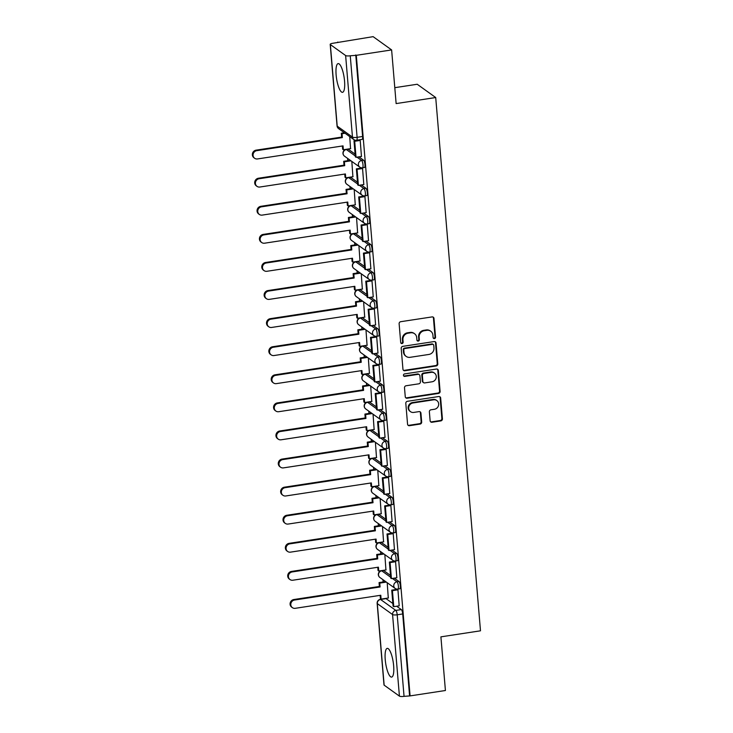 <?xml version="1.0" encoding="UTF-8"?>
<svg xmlns="http://www.w3.org/2000/svg" width="733" height="733" viewBox="0 0 733 733"><rect width="100%" height="100%" fill="white"/><g stroke="black" fill="none" stroke-linecap="round" stroke-linejoin="round"><path stroke-width="1.1" d="M434.431 338.609A1.283 1.191 125.7 0 0 435.549 337.189L433.973 318.415A1.823 1.704 125.7 0 0 432.085 316.913L400.722 321.695A1.823 1.704 125.7 0 0 399.128 323.729L400.704 342.513A1.283 1.191 125.7 0 0 402.023 343.557A1.283 1.191 125.7 0 0 403.141 342.137L402.939 339.709A5.846 5.461 125.7 0 1 408.034 333.203L410.654 332.8A5.846 5.461 125.7 0 1 416.701 337.601L416.903 340.039A1.283 1.191 125.7 0 0 418.231 341.083A1.283 1.191 125.7 0 0 419.349 339.663L419.139 337.235A5.846 5.461 125.7 0 1 424.242 330.73L426.853 330.326A5.846 5.461 125.7 0 1 432.91 335.128L433.111 337.565A1.283 1.191 125.7 0 0 434.431 338.609M433.34 338.179A1.283 1.191 125.7 0 0 435.008 336.804L433.432 318.021A1.823 1.704 125.7 0 0 433.001 317.032M400.933 343.126A1.283 1.191 125.7 0 0 402.6 341.752L402.399 339.324L402.939 339.709M417.141 340.653A1.283 1.191 125.7 0 0 418.809 339.278L418.598 336.85L419.139 337.235M390.497 575.414L383.698 570.54A3.72 0.98 -98.7 0 0 383.432 570.457L381.481 570.75A3.72 0.98 81.3 0 1 381.746 570.833L390.643 577.228M388.142 547.331L381.334 542.447A3.72 0.98 -98.7 0 0 381.078 542.374L379.126 542.667A3.72 0.98 81.3 0 1 379.382 542.75L388.288 549.136M385.778 519.248L378.979 514.364A3.72 0.98 -98.7 0 0 378.723 514.282L376.762 514.584A3.72 0.98 81.3 0 1 377.028 514.658L385.934 521.053M383.423 491.156L376.615 486.281A3.72 0.98 -98.7 0 0 376.359 486.199L374.407 486.492A3.72 0.98 81.3 0 1 374.664 486.575L383.57 492.97M381.059 463.073L374.261 458.189A3.72 0.98 -98.7 0 0 374.004 458.116L372.052 458.409A3.72 0.98 81.3 0 1 372.309 458.491L381.215 464.878M378.704 434.99L371.906 430.106A3.72 0.98 -98.7 0 0 371.64 430.024L369.689 430.326A3.72 0.98 81.3 0 1 369.954 430.399L378.851 436.795M376.35 406.897L369.542 402.023A3.72 0.98 -98.7 0 0 369.285 401.941L367.334 402.243A3.72 0.98 81.3 0 1 367.59 402.316L376.496 408.712M373.986 378.814L367.187 373.931A3.72 0.98 -98.7 0 0 366.931 373.857L364.97 374.151A3.72 0.98 81.3 0 1 365.236 374.233L374.142 380.619M371.631 350.731L364.823 345.848A3.72 0.98 -98.7 0 0 364.567 345.765L362.615 346.068A3.72 0.98 81.3 0 1 362.872 346.15L371.778 352.536M369.267 322.639L362.469 317.765A3.72 0.98 -98.7 0 0 362.212 317.682L360.26 317.985A3.72 0.98 81.3 0 1 360.517 318.058L369.423 324.453M366.912 294.556L360.114 289.672A3.72 0.98 -98.7 0 0 359.848 289.599L357.896 289.892A3.72 0.98 81.3 0 1 358.162 289.975L367.059 296.361M364.558 266.473L357.75 261.589A3.72 0.98 -98.7 0 0 357.493 261.507L355.542 261.809A3.72 0.98 81.3 0 1 355.798 261.892L364.704 268.278M362.194 238.381L355.395 233.506A3.72 0.98 -98.7 0 0 355.139 233.424L353.178 233.726A3.72 0.98 81.3 0 1 353.443 233.8L362.349 240.195M359.839 210.298L353.031 205.414A3.72 0.98 -98.7 0 0 352.775 205.341L350.823 205.634A3.72 0.98 81.3 0 1 351.08 205.716L359.985 212.112M357.475 182.215L350.676 177.331A3.72 0.98 -98.7 0 0 350.42 177.258L348.468 177.551A3.72 0.98 81.3 0 1 348.725 177.633L357.631 184.02M355.12 154.132L348.322 149.248A3.72 0.98 -98.7 0 0 348.056 149.166L346.104 149.468A3.72 0.98 81.3 0 1 346.37 149.541L355.267 155.937M344.547 80.987A14.523 3.821 -98.7 0 0 338.142 63.615A14.523 3.821 -98.7 0 0 336.126 74.949A14.523 3.821 -98.7 0 0 342.531 92.321A14.523 3.821 -98.7 0 0 344.547 80.987M393.648 665.756A14.523 3.821 -98.7 0 0 387.253 648.384A14.523 3.821 -98.7 0 0 385.237 659.709A14.523 3.821 -98.7 0 0 391.633 677.09A14.523 3.821 -98.7 0 0 393.648 665.756M430.124 420.751A1.823 1.704 125.7 0 0 432.012 422.254L440.817 420.907A1.823 1.704 125.7 0 0 442.411 418.882L440.661 398.028A1.823 1.704 125.7 0 0 438.765 396.526L407.401 401.308A1.823 1.704 125.7 0 0 405.807 403.342L407.557 424.196A1.823 1.704 125.7 0 0 409.454 425.699L420.082 424.077A1.823 1.704 125.7 0 0 421.677 422.043L420.925 413.119A1.823 1.704 125.7 0 0 419.038 411.616L413.76 412.422A4.884 4.563 125.7 0 1 408.877 406.65A4.884 4.563 125.7 0 1 412.972 402.967L433.615 399.815A4.884 4.563 125.7 0 1 438.499 405.587A4.884 4.563 125.7 0 1 434.412 409.271L430.967 409.793A1.823 1.704 125.7 0 0 429.373 411.827L430.124 420.751M345.628 55.543L330.363 44.585A3.72 0.898 -4.8 0 1 330.198 44.356A3.72 0.898 -4.8 0 1 332.828 43.274L373.115 36.65L391.624 49.926L396.132 103.582L435.714 97.535L480.491 630.811L440.909 636.849L445.417 690.504L410.086 695.901L356.302 55.323L350.255 55.772L357.108 137.337A3.72 0.98 81.3 0 1 356.586 140.241L362.093 139.398A3.72 0.98 81.3 0 0 362.606 136.494L357.108 137.337A3.72 0.898 -4.8 0 1 352.472 137.098L345.628 55.543A3.72 0.898 -4.8 0 0 350.255 55.772M391.624 49.926L356.302 55.323M436.199 365.95A1.823 1.704 125.7 0 0 437.793 363.916L436.043 343.062A1.823 1.704 125.7 0 0 434.156 341.56L402.793 346.352A1.823 1.704 125.7 0 0 401.198 348.386L402.948 369.24A1.823 1.704 125.7 0 0 404.836 370.742L436.199 365.95L435.659 365.565A1.823 1.704 125.7 0 0 437.253 363.531L435.503 342.678A1.823 1.704 125.7 0 0 435.072 341.679M438.352 370.541L440.102 391.395A1.823 1.704 125.7 0 1 438.508 393.429L407.145 398.221A1.823 1.704 125.7 0 1 405.257 396.718L404.506 387.794A1.823 1.704 125.7 0 1 406.1 385.76L418.818 383.817A1.823 1.704 125.7 0 0 420.412 381.783L419.917 375.864A1.823 1.704 125.7 0 0 418.021 374.361L404.781 376.386A1.283 1.191 125.7 0 1 403.507 374.875A1.283 1.191 125.7 0 1 404.57 373.912L436.456 369.047A1.823 1.704 125.7 0 1 438.352 370.541L437.812 370.156L439.562 391.01L440.102 391.395M386.053 598.623L380.546 599.466A3.72 0.98 81.3 0 0 380.29 599.383L385.796 598.54A3.72 0.98 81.3 0 1 386.053 598.623L392.851 603.506M396.654 606.228L401.317 609.581L395.82 610.415A3.72 0.98 81.3 0 1 397.204 614.795L404.048 696.35A3.72 0.898 175.2 0 1 399.421 696.121L384.147 685.163A3.72 0.898 175.2 0 1 383.991 684.934L377.147 603.369A3.72 0.898 175.2 0 0 377.303 603.607L384.147 685.163M337.794 42.047L337.831 42.505M347.561 158.374L347.754 160.683M349.925 186.457L350.117 188.766M352.28 214.54L352.472 216.858M354.635 242.632L354.836 244.941M356.998 270.715L357.191 273.024M359.353 298.798L359.546 301.116M361.717 326.881L361.91 329.199M364.072 354.974L364.264 357.283M366.427 383.057L366.628 385.375M368.791 411.14L368.983 413.458M371.145 439.232L371.338 441.541M373.509 467.315L373.702 469.633M375.864 495.398L376.056 497.716M378.219 523.49L378.42 525.799M380.583 551.573L380.775 553.882M382.938 579.656L383.13 581.975M394.794 87.676L417.205 84.258L435.714 97.535M410.086 695.901L404.048 696.35M350.548 148.652L349.742 136.631M361.451 156.468L360.196 140.342L359.445 139.801M363.806 184.56L362.551 168.425L361.763 168.031M352.912 176.735L351.822 161.425M366.17 212.643L364.915 196.517L364.118 196.114M355.267 204.819L354.186 189.517M368.525 240.726L367.27 224.6L366.473 224.206M357.631 232.911L356.54 217.6M370.88 268.819L369.624 252.683L368.836 252.289M359.985 260.994L358.904 245.683M373.244 296.902L371.988 280.776L371.191 280.373M362.34 289.077L361.259 273.776M375.598 324.985L374.343 308.859L373.555 308.465M364.704 317.169L363.614 301.859M377.962 353.077L376.707 336.942L375.91 336.548M367.059 345.252L365.978 329.942M380.317 381.16L379.062 365.034L378.265 364.631M369.423 373.335L368.332 358.034M382.672 409.243L381.417 393.117L380.629 392.714M371.778 401.427L370.696 386.117M385.036 437.326L383.78 421.2L382.983 420.806M374.132 429.511L373.051 414.2M387.391 465.418L386.135 449.292L385.347 448.889M376.496 457.594L375.406 442.292M389.754 493.501L388.499 477.375L387.702 476.972M378.851 485.686L377.77 470.375M392.109 521.584L390.854 505.458L390.057 505.064M381.215 513.769L380.125 498.458M394.464 549.677L393.209 533.542L392.421 533.148M383.57 541.852L382.489 526.541M396.828 577.76L395.573 561.634L394.775 561.231M385.934 569.935L384.843 554.634M399.183 605.843L397.927 589.717L397.139 589.323M394.299 578.145L398.963 581.489L397.011 581.791A3.72 0.98 81.3 0 1 398.34 585.704A3.72 0.98 81.3 0 1 397.872 589.066L399.824 588.773A3.72 0.98 -98.7 0 0 400.3 585.41A3.72 0.98 -98.7 0 0 398.963 581.489M391.944 550.062L396.608 553.406L394.647 553.708A3.72 0.98 81.3 0 1 395.985 557.621A3.72 0.98 81.3 0 1 395.518 560.983L397.469 560.69A3.72 0.98 -98.7 0 0 397.937 557.318A3.72 0.98 -98.7 0 0 396.608 553.406M389.58 521.969L394.244 525.323L392.292 525.616A3.72 0.98 81.3 0 1 393.63 529.538A3.72 0.98 81.3 0 1 393.154 532.9L395.105 532.598A3.72 0.98 -98.7 0 0 395.582 529.235A3.72 0.98 -98.7 0 0 394.244 525.323M387.226 493.886L391.889 497.231L389.938 497.533A3.72 0.98 81.3 0 1 391.266 501.445A3.72 0.98 81.3 0 1 390.799 504.817L392.751 504.515A3.72 0.98 -98.7 0 0 393.218 501.152A3.72 0.98 -98.7 0 0 391.889 497.231M384.862 465.803L389.525 469.147L387.574 469.45A3.72 0.98 81.3 0 1 388.911 473.362A3.72 0.98 81.3 0 1 388.444 476.725L390.396 476.432A3.72 0.98 -98.7 0 0 390.863 473.069A3.72 0.98 -98.7 0 0 389.525 469.147M382.507 437.72L387.171 441.064L385.219 441.358A3.72 0.98 81.3 0 1 386.548 445.279A3.72 0.98 81.3 0 1 386.08 448.642L388.032 448.339A3.72 0.98 -98.7 0 0 388.508 444.977A3.72 0.98 -98.7 0 0 387.171 441.064M380.152 409.628L384.816 412.972L382.855 413.275A3.72 0.98 81.3 0 1 384.193 417.187A3.72 0.98 81.3 0 1 383.726 420.559L385.677 420.256A3.72 0.98 -98.7 0 0 386.144 416.894A3.72 0.98 -98.7 0 0 384.816 412.972M377.788 381.545L382.452 384.889L380.5 385.191A3.72 0.98 81.3 0 1 381.838 389.104A3.72 0.98 81.3 0 1 381.362 392.467L383.313 392.173A3.72 0.98 -98.7 0 0 383.79 388.811A3.72 0.98 -98.7 0 0 382.452 384.889M375.433 353.462L380.097 356.806L378.146 357.099A3.72 0.98 81.3 0 1 379.474 361.021A3.72 0.98 81.3 0 1 379.007 364.383L380.958 364.081A3.72 0.98 -98.7 0 0 381.426 360.718A3.72 0.98 -98.7 0 0 380.097 356.806M373.07 325.37L377.733 328.723L375.782 329.016A3.72 0.98 81.3 0 1 377.119 332.938A3.72 0.98 81.3 0 1 376.652 336.3L378.604 335.998A3.72 0.98 -98.7 0 0 379.071 332.635A3.72 0.98 -98.7 0 0 377.733 328.723M370.715 297.286L375.378 300.631L373.427 300.933A3.72 0.98 81.3 0 1 374.755 304.846A3.72 0.98 81.3 0 1 374.288 308.208L376.24 307.915A3.72 0.98 -98.7 0 0 376.716 304.552A3.72 0.98 -98.7 0 0 375.378 300.631M368.36 269.203L373.015 272.548L371.063 272.841A3.72 0.98 81.3 0 1 372.401 276.762A3.72 0.98 81.3 0 1 371.933 280.125L373.885 279.832A3.72 0.98 -98.7 0 0 374.352 276.46A3.72 0.98 -98.7 0 0 373.015 272.548M365.996 241.111L370.66 244.465L368.708 244.758A3.72 0.98 81.3 0 1 370.046 248.679A3.72 0.98 81.3 0 1 369.569 252.042L371.521 251.74A3.72 0.98 -98.7 0 0 371.998 248.377A3.72 0.98 -98.7 0 0 370.66 244.465M363.641 213.028L368.305 216.372L366.353 216.675A3.72 0.98 81.3 0 1 367.682 220.587A3.72 0.98 81.3 0 1 367.215 223.95L369.166 223.657A3.72 0.98 -98.7 0 0 369.634 220.294A3.72 0.98 -98.7 0 0 368.305 216.372M361.277 184.945L365.941 188.289L363.989 188.592A3.72 0.98 81.3 0 1 365.327 192.504A3.72 0.98 81.3 0 1 364.86 195.867L366.812 195.574A3.72 0.98 -98.7 0 0 367.279 192.202A3.72 0.98 -98.7 0 0 365.941 188.289M358.923 156.853L363.586 160.206L361.635 160.5A3.72 0.98 81.3 0 1 362.963 164.421A3.72 0.98 81.3 0 1 362.496 167.784L364.448 167.481A3.72 0.98 -98.7 0 0 364.924 164.119A3.72 0.98 -98.7 0 0 363.586 160.206M388.288 598.027L387.198 582.717M409.555 695.507L402.701 613.952A3.72 0.98 -98.7 0 0 401.317 609.581M355.762 54.938L362.606 136.494M430.738 331.234L430.198 330.849A5.846 5.461 125.7 0 0 426.313 329.942L426.853 330.326M418.598 336.85A5.846 5.461 125.7 0 1 423.701 330.336L426.313 329.942M414.539 333.707L413.998 333.323A5.846 5.461 125.7 0 0 410.114 332.416L410.654 332.8M402.399 339.324A5.846 5.461 125.7 0 1 407.502 332.809L410.114 332.416M403.37 370.238A1.823 1.704 125.7 0 0 404.295 370.348L435.659 365.565M433.762 345.38A1.283 1.191 125.7 0 0 432.443 344.327L404.909 348.532A1.283 1.191 125.7 0 0 403.801 349.953L404.011 352.518A5.846 5.461 125.7 0 0 410.068 357.319L428.878 354.451A5.846 5.461 125.7 0 0 433.982 347.946L433.762 345.38M433.295 344.528L432.754 344.144A1.283 1.191 125.7 0 0 431.902 343.942L432.443 344.327M406.183 356.421L405.642 356.027A5.846 5.461 125.7 0 1 403.471 352.133L403.26 349.568A1.283 1.191 125.7 0 1 404.378 348.148L431.902 343.942M405.679 397.717A1.823 1.704 125.7 0 0 406.604 397.836L437.968 393.044A1.823 1.704 125.7 0 0 439.562 391.01M419.239 374.645L418.699 374.261A1.823 1.704 125.7 0 0 417.48 373.977L404.24 376.002L404.781 376.386M403.691 375.956A1.283 1.191 125.7 0 0 404.24 376.002M432.012 381.801A4.884 4.563 125.7 0 0 434.467 373.106A4.884 4.563 125.7 0 0 431.224 372.346L423.949 373.464A1.823 1.704 125.7 0 0 422.355 375.488L422.849 381.417A1.823 1.704 125.7 0 0 424.746 382.91L432.012 381.801M434.467 373.106L433.927 372.721A4.884 4.563 125.7 0 0 430.683 371.961L431.224 372.346M423.527 382.635L422.987 382.241A1.823 1.704 125.7 0 1 422.309 381.023L421.814 375.104A1.823 1.704 125.7 0 1 423.408 373.07L430.683 371.961M437.812 370.156A1.823 1.704 125.7 0 0 437.381 369.157M436.859 400.575L436.327 400.181A4.884 4.563 125.7 0 0 433.075 399.43L433.615 399.815M410.517 411.662L409.976 411.277A4.884 4.563 125.7 0 1 412.432 402.582L433.075 399.43M407.988 425.195A1.823 1.704 125.7 0 0 408.913 425.314L419.542 423.692A1.823 1.704 125.7 0 0 421.136 421.658L420.385 412.734A1.823 1.704 125.7 0 0 419.954 411.735M430.555 421.75A1.823 1.704 125.7 0 0 431.48 421.869L440.276 420.522A1.823 1.704 125.7 0 0 441.871 418.488L440.121 397.634A1.823 1.704 125.7 0 0 439.69 396.645M254.644 158.273L253.948 157.769A4.279 4.004 -54.3 0 1 256.092 150.155L256.797 150.659A4.279 4.004 125.7 0 0 254.644 158.273A4.279 4.004 125.7 0 0 257.494 158.942L343.044 145.876L343.374 149.743L350.75 148.625M343.374 149.743L342.668 149.248L342.393 145.977M256.092 150.155L341.651 137.089L341.321 133.223L342.027 133.727L345.051 133.259M344.345 132.755L341.321 133.223M359.601 139.911L353.993 140.773L355.34 156.798L356.046 157.293L354.699 141.277L360.205 140.434M356.046 157.293L361.543 156.459M353.993 140.773L354.699 141.277M256.797 150.659L342.348 137.593L342.027 133.727M342.348 137.593L341.651 137.089M257.008 186.365L256.303 185.861A4.279 4.004 -54.3 0 1 258.447 178.238L259.152 178.742A4.279 4.004 125.7 0 0 257.008 186.365A4.279 4.004 125.7 0 0 259.849 187.025L345.408 173.959L345.729 177.835L353.104 176.708M345.729 177.835L345.032 177.331L344.757 174.06M258.447 178.238L344.006 165.182L343.685 161.306L344.382 161.81L350.96 160.802M350.255 160.307L343.685 161.306M361.955 168.004L356.357 168.856L357.704 184.881L358.4 185.385L357.053 169.36L362.56 168.517M358.4 185.385L363.907 184.542M356.357 168.856L357.053 169.36M259.152 178.742L344.712 165.676L344.382 161.81M344.712 165.676L344.006 165.182M259.363 214.448L258.657 213.944A4.279 4.004 -54.3 0 1 260.811 206.321L261.507 206.825A4.279 4.004 125.7 0 0 259.363 214.448A4.279 4.004 125.7 0 0 262.203 215.108L347.763 202.051L348.093 205.918L355.468 204.791M348.093 205.918L347.387 205.414L347.112 202.143M260.811 206.321L346.37 193.265L346.04 189.389L346.746 189.893L353.315 188.894M352.619 188.39L346.04 189.389M364.31 196.087L358.712 196.939L360.059 212.964L360.764 213.468L359.417 197.443L364.915 196.609M360.764 213.468L366.262 212.625M358.712 196.939L359.417 197.443M261.507 206.825L347.066 193.769L346.746 189.893M347.066 193.769L346.37 193.265M261.718 242.531L261.021 242.027A4.279 4.004 -54.3 0 1 263.165 234.413L263.871 234.917A4.279 4.004 125.7 0 0 261.718 242.531A4.279 4.004 125.7 0 0 264.567 243.2L350.127 230.135L350.447 234.001L357.823 232.874M350.447 234.001L349.742 233.497L349.476 230.235M263.165 234.413L348.725 221.348L348.404 217.481L349.1 217.985L355.67 216.977M354.974 216.473L348.404 217.481M366.674 224.17L361.076 225.031L362.423 241.047L363.119 241.551L361.772 225.535L367.279 224.692M363.119 241.551L368.626 240.717M361.076 225.031L361.772 225.535M263.871 234.917L349.43 221.852L349.1 217.985M349.43 221.852L348.725 221.348M264.082 270.624L263.376 270.12A4.279 4.004 -54.3 0 1 265.529 262.496L266.226 263A4.279 4.004 125.7 0 0 264.082 270.624A4.279 4.004 125.7 0 0 266.922 271.283L352.481 258.218L352.802 262.093L360.187 260.966M352.802 262.093L352.106 261.589L351.831 258.318M265.529 262.496L351.08 249.431L350.759 245.564L351.464 246.068L358.034 245.06M357.328 244.556L350.759 245.564M369.029 252.262L363.431 253.114L364.777 269.139L365.474 269.643L364.136 253.618L369.634 252.775M365.474 269.643L370.98 268.8M363.431 253.114L364.136 253.618M266.226 263L351.785 249.935L351.464 246.068M351.785 249.935L351.08 249.431M266.436 298.707L265.74 298.203A4.279 4.004 -54.3 0 1 267.884 290.58L268.59 291.083A4.279 4.004 125.7 0 0 266.436 298.707A4.279 4.004 125.7 0 0 269.286 299.366L354.836 286.31L355.166 290.176L362.542 289.049M355.166 290.176L354.46 289.672L354.186 286.401M267.884 290.58L353.443 277.523L353.114 273.647L353.819 274.151L360.389 273.152M359.692 272.649L353.114 273.647M371.393 280.345L365.785 281.197L367.132 297.222L367.838 297.726L366.491 281.701L371.998 280.858M367.838 297.726L373.335 296.883M365.785 281.197L366.491 281.701M268.59 291.083L354.14 278.027L353.819 274.151M354.14 278.027L353.443 277.523M268.8 326.79L268.095 326.286A4.279 4.004 -54.3 0 1 270.239 318.672L270.944 319.176A4.279 4.004 125.7 0 0 268.8 326.79A4.279 4.004 125.7 0 0 271.641 327.449L357.2 314.393L357.521 318.259L364.897 317.132M357.521 318.259L356.824 317.756L356.55 314.494M270.239 318.672L355.798 305.606L355.478 301.739L356.174 302.243L362.753 301.236M362.047 300.732L355.478 301.739M373.748 308.428L368.149 309.289L369.496 325.305L370.192 325.809L368.846 309.784L374.352 308.95M370.192 325.809L375.699 324.976M368.149 309.289L368.846 309.784M270.944 319.176L356.504 306.11L356.174 302.243M356.504 306.11L355.798 305.606M271.155 354.873L270.45 354.378A4.279 4.004 -54.3 0 1 272.603 346.755L273.299 347.259A4.279 4.004 125.7 0 0 271.155 354.873A4.279 4.004 125.7 0 0 273.995 355.542L359.555 342.476L359.885 346.352L367.26 345.225M359.885 346.352L359.179 345.848L358.904 342.577M272.603 346.755L358.162 333.689L357.832 329.823L358.538 330.326L365.107 329.319M364.411 328.815L357.832 329.823M376.102 336.52L370.504 337.372L371.851 353.398L372.556 353.902L371.21 337.876L376.707 337.033M372.556 353.902L378.054 353.059M370.504 337.372L371.21 337.876M273.299 347.259L358.858 334.193L358.538 330.326M358.858 334.193L358.162 333.689M273.51 382.965L272.813 382.461A4.279 4.004 -54.3 0 1 274.957 374.838L275.663 375.342A4.279 4.004 125.7 0 0 273.51 382.965A4.279 4.004 125.7 0 0 276.359 383.625L361.919 370.559L362.239 374.435L369.615 373.308M362.239 374.435L361.534 373.931L361.268 370.66M274.957 374.838L360.517 361.781L360.196 357.906L360.893 358.41L367.462 357.411M366.766 356.907L360.196 357.906M378.466 364.603L372.868 365.455L374.215 381.481L374.911 381.985L373.564 365.959L379.071 365.116M374.911 381.985L380.418 381.142M372.868 365.455L373.564 365.959M275.663 375.342L361.222 362.285L360.893 358.41M361.222 362.285L360.517 361.781M275.874 411.048L275.168 410.544A4.279 4.004 -54.3 0 1 277.321 402.93L278.018 403.434A4.279 4.004 125.7 0 0 275.874 411.048A4.279 4.004 125.7 0 0 278.714 411.708L364.274 398.651L364.594 402.518L371.979 401.391M364.594 402.518L363.898 402.014L363.623 398.752M277.321 402.93L362.872 389.864L362.551 385.998L363.256 386.493L369.826 385.494M369.12 384.99L362.551 385.998M380.821 392.686L375.223 393.539L376.57 409.564L377.266 410.068L375.928 394.042L381.426 393.209M377.266 410.068L382.773 409.234M375.223 393.539L375.928 394.042M278.018 403.434L363.577 390.368L363.256 386.493M363.577 390.368L362.872 389.864M278.228 439.131L277.532 438.627A4.279 4.004 -54.3 0 1 279.676 431.013L280.382 431.517A4.279 4.004 125.7 0 0 278.228 439.131A4.279 4.004 125.7 0 0 281.078 439.8L366.628 426.734L366.958 430.61L374.334 429.483M366.958 430.61L366.253 430.106L365.978 426.835M279.676 431.013L365.236 417.947L364.906 414.081L365.611 414.585L372.181 413.577M371.484 413.073L364.906 414.081M383.185 420.769L377.577 421.631L378.924 437.656L379.63 438.16L378.283 422.135L383.79 421.292M379.63 438.16L385.127 437.317M377.577 421.631L378.283 422.135M280.382 431.517L365.932 418.451L365.611 414.585M365.932 418.451L365.236 417.947M280.592 467.223L279.887 466.719A4.279 4.004 -54.3 0 1 282.04 459.096L282.736 459.6A4.279 4.004 125.7 0 0 280.592 467.223A4.279 4.004 125.7 0 0 283.433 467.883L368.992 454.817L369.313 458.693L376.689 457.566M369.313 458.693L368.617 458.189L368.342 454.918M282.04 459.096L367.59 446.04L367.27 442.164L367.966 442.668L374.545 441.669M373.839 441.165L367.27 442.164M385.54 448.862L379.941 449.714L381.288 465.739L381.985 466.243L380.638 450.218L386.144 449.375M381.985 466.243L387.491 465.4M379.941 449.714L380.638 450.218M282.736 459.6L368.296 446.544L367.966 442.668M368.296 446.544L367.59 446.04M282.947 495.306L282.242 494.802A4.279 4.004 -54.3 0 1 284.395 487.188L285.091 487.683A4.279 4.004 125.7 0 0 282.947 495.306A4.279 4.004 125.7 0 0 285.788 495.966L371.347 482.91L371.677 486.776L379.053 485.649M371.677 486.776L370.971 486.272L370.696 483.01M284.395 487.188L369.954 474.123L369.624 470.247L370.33 470.751L376.899 469.752M376.203 469.248L369.624 470.247M387.894 476.945L382.296 477.797L383.643 493.822L384.349 494.326L383.002 478.301L388.499 477.467M384.349 494.326L389.846 493.483M382.296 477.797L383.002 478.301M285.091 487.683L370.651 474.627L370.33 470.751M370.651 474.627L369.954 474.123M285.302 523.389L284.606 522.886A4.279 4.004 -54.3 0 1 286.75 515.272L287.455 515.775A4.279 4.004 125.7 0 0 285.302 523.389A4.279 4.004 125.7 0 0 288.151 524.058L373.711 510.993L374.032 514.859L381.407 513.741M374.032 514.859L373.326 514.364L373.06 511.093M286.75 515.272L372.309 502.206L371.988 498.339L372.685 498.843L379.254 497.835M378.558 497.331L371.988 498.339M390.258 505.028L384.66 505.889L386.007 521.914L386.703 522.409L385.356 506.393L390.863 505.55M386.703 522.409L392.21 521.575M384.66 505.889L385.356 506.393M287.455 515.775L373.015 502.71L372.685 498.843M373.015 502.71L372.309 502.206M287.666 551.482L286.96 550.978A4.279 4.004 -54.3 0 1 289.114 543.355L289.81 543.859A4.279 4.004 125.7 0 0 287.666 551.482A4.279 4.004 125.7 0 0 290.506 552.141L376.066 539.076L376.386 542.951L383.771 541.824M376.386 542.951L375.69 542.447L375.415 539.176M289.114 543.355L374.664 530.298L374.343 526.422L375.049 526.926L381.618 525.918M380.913 525.424L374.343 526.422M392.613 533.12L387.015 533.972L388.362 549.997L389.058 550.501L387.72 534.476L393.218 533.633M389.058 550.501L394.565 549.658M387.015 533.972L387.72 534.476M289.81 543.859L375.369 530.793L375.049 526.926M375.369 530.793L374.664 530.298M290.021 579.565L289.324 579.061A4.279 4.004 -54.3 0 1 291.468 571.438L292.174 571.942A4.279 4.004 125.7 0 0 290.021 579.565A4.279 4.004 125.7 0 0 292.87 580.224L378.42 567.168L378.75 571.034L386.126 569.908M378.75 571.034L378.045 570.531L377.77 567.26M291.468 571.438L377.028 558.381L376.698 554.505L377.403 555.009L383.973 554.011M383.277 553.507L376.698 554.505M394.977 561.203L389.37 562.055L390.716 578.08L391.422 578.584L390.075 562.559L395.582 561.725M391.422 578.584L396.919 577.741M389.37 562.055L390.075 562.559M292.174 571.942L377.724 558.885L377.403 555.009M377.724 558.885L377.028 558.381M292.385 607.648L291.679 607.144A4.279 4.004 -54.3 0 1 293.832 599.53L294.529 600.034A4.279 4.004 125.7 0 0 292.385 607.648A4.279 4.004 125.7 0 0 295.225 608.317L380.784 595.251L381.105 599.118L388.481 597.991M381.105 599.118L380.409 598.614L380.134 595.352M293.832 599.53L379.382 586.464L379.062 582.598L379.758 583.101L386.337 582.094M385.631 581.59L379.062 582.598M397.332 589.286L391.734 590.147L393.08 606.164L393.777 606.667L392.43 590.651L397.937 589.808M393.777 606.667L399.283 605.834M391.734 590.147L392.43 590.651M294.529 600.034L380.088 586.968L379.758 583.101M380.088 586.968L379.382 586.464M435.008 336.804L435.549 337.189M402.6 341.752L403.141 342.137M418.809 339.278L419.349 339.663M383.698 570.54L381.746 570.833A3.72 3.482 125.7 0 0 378.494 574.974A3.72 3.482 -54.3 0 0 379.877 577.457L395.142 588.416A3.72 3.482 -54.3 0 1 397.011 581.791L392.347 578.447M381.334 542.447L379.382 542.75A3.72 3.482 125.7 0 0 376.139 546.891A3.72 3.482 -54.3 0 0 377.513 549.374L392.787 560.333A3.72 3.482 -54.3 0 1 394.647 553.708L389.993 550.355M378.979 514.364L377.028 514.658A3.72 3.482 125.7 0 0 373.775 518.808A3.72 3.482 -54.3 0 0 375.159 521.282L390.423 532.24A3.72 3.482 -54.3 0 1 392.292 525.616L387.629 522.272M376.615 486.281L374.664 486.575A3.72 3.482 125.7 0 0 371.42 490.716A3.72 3.482 -54.3 0 0 372.795 493.199L388.069 504.157A3.72 3.482 -54.3 0 1 389.938 497.533L385.274 494.189M374.261 458.189L372.309 458.491A3.72 3.482 125.7 0 0 369.056 462.633A3.72 3.482 -54.3 0 0 370.44 465.116L385.705 476.074A3.72 3.482 -54.3 0 1 387.574 469.45L382.91 466.096M371.906 430.106L369.954 430.399A3.72 3.482 125.7 0 0 366.702 434.55A3.72 3.482 -54.3 0 0 368.085 437.033L383.35 447.982A3.72 3.482 -54.3 0 1 385.219 441.358L380.555 438.013M369.542 402.023L367.59 402.316A3.72 3.482 125.7 0 0 364.347 406.458A3.72 3.482 -54.3 0 0 365.721 408.941L380.995 419.899A3.72 3.482 -54.3 0 1 382.855 413.275L378.201 409.93M367.187 373.931L365.236 374.233A3.72 3.482 125.7 0 0 361.983 378.375A3.72 3.482 -54.3 0 0 363.366 380.858L378.631 391.816A3.72 3.482 -54.3 0 1 380.5 385.191L375.837 381.838M364.823 345.848L362.872 346.15A3.72 3.482 125.7 0 0 359.628 350.292A3.72 3.482 -54.3 0 0 361.002 352.775L376.276 363.724A3.72 3.482 -54.3 0 1 378.146 357.099L373.482 353.755M362.469 317.765L360.517 318.058A3.72 3.482 125.7 0 0 357.264 322.199A3.72 3.482 -54.3 0 0 358.648 324.682L373.912 335.641A3.72 3.482 -54.3 0 1 375.782 329.016L371.118 325.672M360.114 289.672L358.162 289.975A3.72 3.482 125.7 0 0 354.909 294.116A3.72 3.482 -54.3 0 0 356.293 296.599L371.558 307.558A3.72 3.482 -54.3 0 1 373.427 300.933L368.763 297.589M357.75 261.589L355.798 261.892A3.72 3.482 125.7 0 0 352.555 266.033A3.72 3.482 -54.3 0 0 353.929 268.516L369.194 279.475A3.72 3.482 -54.3 0 1 371.063 272.841L366.408 269.497M355.395 233.506L353.443 233.8A3.72 3.482 125.7 0 0 350.191 237.941A3.72 3.482 -54.3 0 0 351.574 240.424L366.839 251.382A3.72 3.482 -54.3 0 1 368.708 244.758L364.044 241.414M353.031 205.414L351.08 205.716A3.72 3.482 125.7 0 0 347.836 209.858A3.72 3.482 -54.3 0 0 349.21 212.341L364.484 223.299A3.72 3.482 -54.3 0 1 366.353 216.675L361.69 213.33M350.676 177.331L348.725 177.633A3.72 3.482 125.7 0 0 345.472 181.775A3.72 3.482 -54.3 0 0 346.856 184.258L362.12 195.216A3.72 3.482 -54.3 0 1 363.989 188.592L359.326 185.238M348.322 149.248L346.37 149.541A3.72 3.482 125.7 0 0 343.117 153.692A3.72 3.482 -54.3 0 0 344.501 156.166L359.766 167.124A3.72 3.482 -54.3 0 1 361.635 160.5L356.971 157.155M380.546 599.466L395.82 610.415A3.72 3.482 -54.3 0 0 392.567 614.556L377.303 603.607A3.72 3.482 -54.3 0 1 380.546 599.466M399.421 696.121L392.567 614.556A3.72 0.898 -4.8 0 0 397.204 614.795L402.701 613.952M330.363 44.585L337.207 126.14L352.472 137.098A3.72 3.482 125.7 0 0 353.856 139.582A3.72 3.72 0 0 0 356.586 140.241M338.591 128.623A3.72 3.482 125.7 0 1 337.207 126.14A3.72 0.898 175.2 0 1 337.052 125.911A3.72 3.72 0 0 0 338.591 128.623L353.856 139.582M423.701 330.336L424.242 330.73M407.502 332.809L408.034 333.203M433.432 318.021L433.973 318.415M404.295 370.348L404.836 370.742M435.503 342.678L436.043 343.062M437.253 363.531L437.793 363.916M404.378 348.148L404.909 348.532M403.26 349.568L403.801 349.953M403.471 352.133L404.011 352.518M437.968 393.044L438.508 393.429M406.604 397.836L407.145 398.221M417.48 373.977L418.021 374.361M423.408 373.07L423.949 373.464M421.814 375.104L422.355 375.488M422.309 381.023L422.849 381.417M412.432 402.582L412.972 402.967M420.385 412.734L420.925 413.119M421.136 421.658L421.677 422.043M419.542 423.692L420.082 424.077M408.913 425.314L409.454 425.699M440.121 397.634L440.661 398.028M441.871 418.488L442.411 418.882M440.276 420.522L440.817 420.907M431.48 421.869L432.012 422.254M359.766 167.124A3.72 3.72 0 0 0 362.496 167.784M346.104 149.468A3.72 3.72 0 0 0 344.501 156.166M362.12 195.216A3.72 3.72 0 0 0 364.86 195.867M348.468 177.551A3.72 3.72 0 0 0 346.856 184.258M364.484 223.299A3.72 3.72 0 0 0 367.215 223.95M350.823 205.634A3.72 3.72 0 0 0 349.21 212.341M366.839 251.382A3.72 3.72 0 0 0 369.569 252.042M353.178 233.726A3.72 3.72 0 0 0 351.574 240.424M369.194 279.475A3.72 3.72 0 0 0 371.933 280.125M355.542 261.809A3.72 3.72 0 0 0 353.929 268.516M371.558 307.558A3.72 3.72 0 0 0 374.288 308.208M357.896 289.892A3.72 3.72 0 0 0 356.293 296.599M373.912 335.641A3.72 3.72 0 0 0 376.652 336.3M360.26 317.985A3.72 3.72 0 0 0 358.648 324.682M376.276 363.724A3.72 3.72 0 0 0 379.007 364.383M362.615 346.068A3.72 3.72 0 0 0 361.002 352.775M378.631 391.816A3.72 3.72 0 0 0 381.362 392.467M364.97 374.151A3.72 3.72 0 0 0 363.366 380.858M380.995 419.899A3.72 3.72 0 0 0 383.726 420.559M367.334 402.243A3.72 3.72 0 0 0 365.721 408.941M383.35 447.982A3.72 3.72 0 0 0 386.08 448.642M369.689 430.326A3.72 3.72 0 0 0 368.085 437.033M385.705 476.074A3.72 3.72 0 0 0 388.444 476.725M372.052 458.409A3.72 3.72 0 0 0 370.44 465.116M388.069 504.157A3.72 3.72 0 0 0 390.799 504.817M374.407 486.492A3.72 3.72 0 0 0 372.795 493.199M390.423 532.24A3.72 3.72 0 0 0 393.154 532.9M376.762 514.584A3.72 3.72 0 0 0 375.159 521.282M392.787 560.333A3.72 3.72 0 0 0 395.518 560.983M379.126 542.667A3.72 3.72 0 0 0 377.513 549.374M395.142 588.416A3.72 3.72 0 0 0 397.872 589.066M381.481 570.75A3.72 3.72 0 0 0 379.877 577.457M380.29 599.383A3.72 3.72 0 0 0 377.147 603.369M330.198 44.356L337.052 125.911"/></g></svg>
